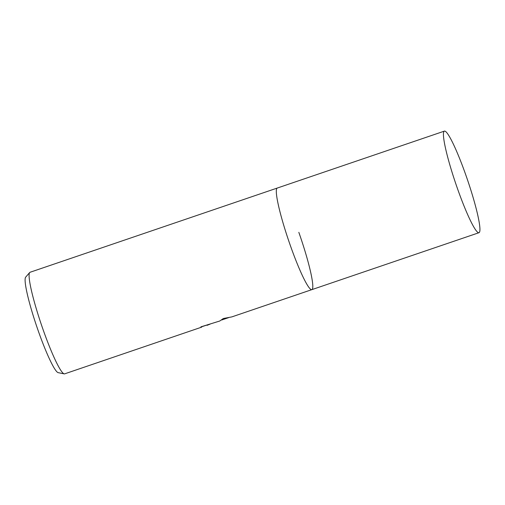 <?xml version="1.0" encoding="UTF-8"?>
<svg xmlns="http://www.w3.org/2000/svg" width="505" height="505" viewBox="0 0 505 505"><rect width="100%" height="100%" fill="white"/><g stroke="black" fill="none" stroke-linecap="round" stroke-linejoin="round"><path stroke-width="0.76" d="M444.381 131.123A53.656 6.167 71.2 0 0 443.927 131.502A53.656 6.167 71.2 0 0 456.621 186.162A53.656 6.167 71.2 0 0 478.986 232.704A53.656 6.167 71.2 0 0 479.434 232.325A53.656 6.167 71.2 0 0 466.746 177.665A53.656 6.167 71.2 0 0 444.381 131.123L30.041 272.277A53.656 6.167 71.2 0 0 29.688 272.523A53.656 6.167 71.2 0 0 29.587 272.656A53.656 6.167 71.2 0 0 43.064 329.563A53.656 6.167 71.2 0 0 64.217 373.877A53.656 6.167 71.2 0 0 64.64 373.858L201.672 327.139A53.656 6.167 -108.8 0 1 200.889 326.861L219.757 321.016L223.317 318.522L231.845 316.894L311.863 289.636A53.656 6.167 71.2 0 0 298.834 232.35M290.28 245.342A53.656 6.167 71.2 0 0 311.863 289.636A53.656 6.167 71.2 0 1 289.498 243.094A53.656 6.167 71.2 0 1 276.803 188.434A53.656 6.167 71.2 0 1 277.258 188.056A53.656 6.167 71.2 0 0 290.28 245.342M210.093 324.128L207.05 325.34M29.688 272.523L25.66 277.163A50.557 5.814 71.2 0 0 25.566 277.283A50.557 5.814 71.2 0 0 36.979 327.19A50.557 5.814 71.2 0 0 58.195 372.658L64.217 373.877M201.205 326.754A53.322 6.129 71.2 0 0 201.564 326.817L207.441 324.854M201.564 326.817L201.672 327.139M228.746 317.594L221.752 319.981M478.986 232.704L311.863 289.636"/></g></svg>
